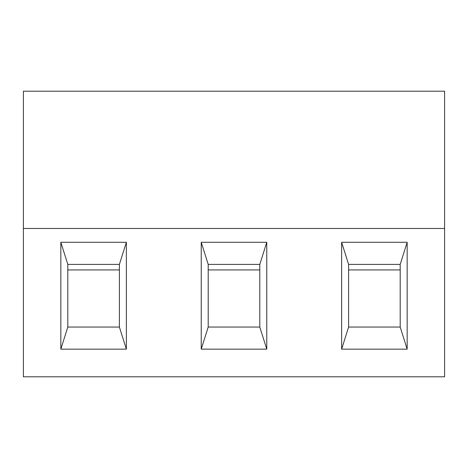 <?xml version="1.0" encoding="UTF-8"?>
<svg xmlns="http://www.w3.org/2000/svg" width="468" height="468" viewBox="0 0 468 468"><rect width="100%" height="100%" fill="white"/><g stroke="black" fill="none" stroke-linecap="round" stroke-linejoin="round"><path stroke-width="0.7" d="M407.166 349.157L407.166 242.289L341.634 242.289L341.634 349.157L407.166 349.157L400.193 327.05L400.193 269.931L348.607 269.931L348.607 327.05L341.634 349.157M341.634 242.289L348.607 264.402L348.607 269.931M259.793 327.05L259.793 264.402L266.766 242.289L201.234 242.289L201.234 349.157L266.766 349.157L259.793 327.05L208.207 327.05L201.234 349.157M266.766 349.157L266.766 242.289M400.193 269.931L400.193 264.402L348.607 264.402M400.193 264.402L407.166 242.289M444.6 228.472L444.6 91.207L23.4 91.207L23.4 228.472L444.6 228.472L444.6 376.793L23.4 376.793L23.4 228.472M348.607 327.05L400.193 327.05M60.834 349.157L126.366 349.157L126.366 242.289L60.834 242.289L60.834 349.157L67.807 327.05L119.393 327.05L119.393 269.931L67.807 269.931L67.807 327.05M259.793 269.931L208.207 269.931L208.207 327.05M259.793 264.402L208.207 264.402L208.207 269.931M201.234 242.289L208.207 264.402M126.366 349.157L119.393 327.05M119.393 269.931L119.393 264.402L67.807 264.402L67.807 269.931M119.393 264.402L126.366 242.289M60.834 242.289L67.807 264.402"/></g></svg>
